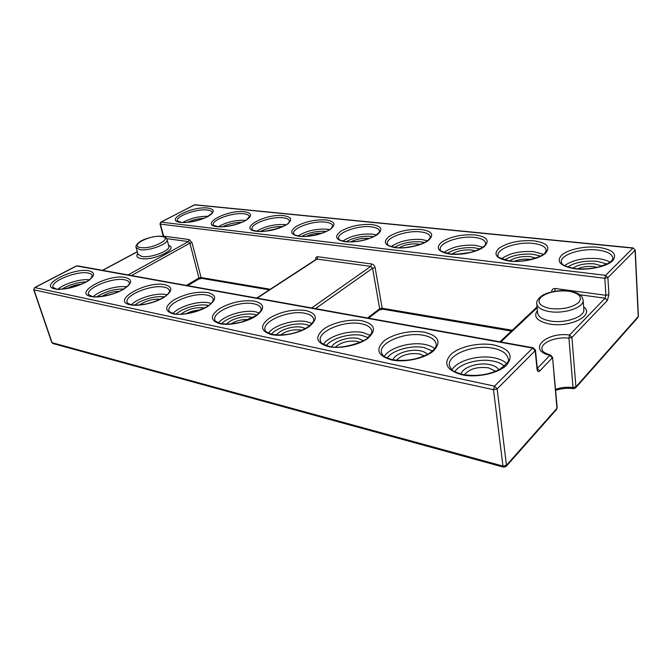 <?xml version="1.0" encoding="UTF-8"?>
<svg xmlns="http://www.w3.org/2000/svg" width="672" height="672" viewBox="0 0 672 672"><rect width="100%" height="100%" fill="white"/><g stroke="black" fill="none" stroke-linecap="round" stroke-linejoin="round"><path stroke-width="1.01" d="M138.046 254.327L141.842 256.469C150.856 258.25 170.873 250.572 168.848 246.212L167.026 239.467C169.025 243.751 148.932 251.378 139.902 249.665L136.114 247.565L138.046 254.327M168.622 245.381C179.172 248.564 153.628 260.996 141.078 258.56C136.954 257.762 135.862 256.074 137.81 253.495M249.43 216.544C249.01 215.057 247.094 214.124 243.692 213.755C232.672 212.293 211.487 219.971 213.343 224.876C212.184 224.885 213.654 225.456 217.77 226.598C223.885 227.993 242.441 223.49 246.641 219.752L249.43 216.544M244.398 211.722C252.227 213.024 252.58 216.014 245.456 220.685C236.25 225.212 226.859 227.22 217.283 226.716C198.744 224.792 227.212 209.479 244.398 211.722M332.707 225.817C332.203 223.843 329.725 222.617 325.273 222.113C312.959 220.534 291.841 228.152 293.63 233.68C294.622 233.764 291.295 234.528 299.72 236.225C309.154 238.031 328.81 231.781 331.17 228.354L332.707 225.817M325.996 219.92C335.227 221.407 336.428 224.717 329.599 229.841C320.359 234.814 310.237 236.981 299.233 236.359C290.228 234.62 289.33 231.252 296.52 226.246C305.525 221.525 315.353 219.416 325.996 219.92M430.29 236.863C429.677 234.217 426.401 232.554 420.454 231.874C406.669 230.16 385.694 237.594 387.332 243.776L387.92 244.801C387.29 245.314 389.903 246.212 395.766 247.514C405.88 249.194 424.284 244.322 428.484 239.904C431.794 235.729 429.719 237.569 430.29 236.863M421.193 229.488C432.197 231.202 434.54 234.898 428.232 240.584C421.462 245.566 405.72 248.951 395.296 247.666C384.502 245.65 382.502 241.878 389.306 236.342C398.252 231.151 408.878 228.866 421.193 229.488M546.244 250.244C545.521 246.649 541.086 244.364 532.946 243.407C517.49 241.542 496.7 248.632 498.053 255.461C496.163 256.57 500.111 258.392 509.897 260.921C523.177 263.315 544.597 255.931 545.034 252.882L546.244 250.244M533.702 240.803C547 242.785 550.906 246.968 545.429 253.344C539.188 258.922 521.968 262.634 509.46 261.097C496.314 258.737 492.82 254.461 498.968 248.279C507.679 242.508 519.254 240.013 533.702 240.803M612.83 258.04C612.041 253.831 606.841 251.152 597.24 249.992C580.852 248.052 560.154 254.906 561.305 262.03C562.489 262.794 558.751 265.457 575.417 268.624C582.918 269.338 590.604 268.825 598.466 267.086L607.95 263.508L610.688 261.626C612.503 259.711 613.217 258.51 612.83 258.04M597.988 247.262C612.696 249.421 617.61 253.89 612.721 260.669C606.866 266.599 588.798 270.505 575.014 268.808C560.414 266.238 555.954 261.668 561.641 255.108C567.848 249.48 584.539 245.885 597.988 247.262M485.654 243.222C484.991 240.139 481.194 238.199 474.256 237.384C459.665 235.603 438.774 242.886 440.286 249.396C438.967 250.488 442.294 252 450.265 253.915C472.928 255.469 485.209 246.397 485.243 244.742L485.654 243.222M475.003 234.898C487.074 236.737 490.14 240.66 484.193 246.674C477.649 251.941 461.21 255.486 449.812 254.075C437.917 251.908 435.229 247.892 441.748 242.054C450.601 236.586 461.689 234.2 475.003 234.898M379.487 231.084C378.932 228.808 376.093 227.38 370.961 226.8C357.932 225.154 336.882 232.697 338.604 238.543C339.872 238.711 335.664 239.526 345.761 241.634C354.362 242.785 368.978 239.845 375.883 235.334C379.252 232.403 380.453 230.983 379.487 231.084M371.692 224.515C381.755 226.103 383.477 229.597 376.883 234.99C367.668 240.215 357.134 242.474 345.282 241.777C335.437 239.912 334.034 236.351 341.057 231.092C350.045 226.145 360.259 223.952 371.692 224.515M289.489 220.979C289.027 219.274 286.852 218.207 282.971 217.778C271.328 216.258 250.16 223.919 252 229.127C252.697 229.118 250.253 229.908 257.183 231.227C267.7 233.302 290.321 224.448 288.968 222.314L289.489 220.979M283.685 215.67C292.177 217.056 292.916 220.198 285.928 225.086C276.696 229.824 266.952 231.916 256.696 231.353C236.762 229.27 265.154 213.268 283.685 215.67M212.201 212.478L212.192 212.436C211.814 211.142 210.118 210.328 207.127 210C196.686 208.606 175.501 216.266 177.366 220.886L181.154 222.298C185.564 223.406 201.18 220.357 207.161 216.821C211.932 213.335 213.612 211.882 212.201 212.461L212.201 212.47M207.824 208.043C215.057 209.269 215.065 212.125 207.85 216.586C198.702 220.928 189.638 222.869 180.659 222.407C163.372 220.626 191.839 205.943 207.824 208.043M140.666 247.565C152.334 249.598 174.182 237.754 161.482 236.477C150.209 234.587 128.419 245.986 140.666 247.565M129.36 282.761C128.89 281.316 127.31 280.333 124.606 279.812C112.896 277.099 85.705 288.053 88.561 294.554L91.862 296.369C93.341 297.83 113.123 295.898 123.186 289.321C131.762 283.492 128.764 282.962 129.36 282.761M125.454 277.494C133.073 279.628 132.216 283.693 122.892 289.691C113.719 294.916 98.498 298.183 91.031 296.537C72.61 292.984 108.553 273.655 125.454 277.494M213.234 299.174C212.646 297.158 210.512 295.789 206.842 295.084C193.427 292.051 166.144 303.206 169.058 310.8C168.538 311.363 170.15 312.312 173.897 313.648C183.75 316.949 209.832 307.642 212.05 302.375C213.394 299.964 213.788 298.897 213.234 299.174M207.724 292.555C216.922 295.033 216.938 299.636 207.757 306.373C198.559 312.228 181.969 315.806 173.065 313.841C164.254 310.985 164.623 306.289 174.182 299.771C185.514 293.756 196.694 291.346 207.724 292.555M313.664 319.133C312.925 316.235 309.977 314.286 304.828 313.278C289.405 309.884 262.214 321.031 265.062 329.893C264.264 330.918 266.658 332.413 272.236 334.362C286.81 336.689 301.51 331.657 309.254 326.054C315.781 319.838 313.135 320.132 313.664 319.133M305.743 310.498C317.016 313.429 318.268 318.713 309.49 326.365C300.443 333.018 282.19 336.958 271.404 334.589C260.509 331.187 259.728 325.794 269.044 318.419C280.501 311.64 292.732 309.002 305.743 310.498M436.178 343.972C435.254 339.704 431.054 336.823 423.57 335.328C405.796 331.531 378.882 342.325 381.452 352.565L382.343 354.589C383.09 354.942 382.385 356.874 392.246 359.638C404.888 361.628 416.892 359.73 428.266 353.942C437.514 347.802 436.12 344.862 436.178 343.972M424.511 332.237C438.572 335.765 441.63 341.939 433.667 350.767C425.057 358.436 404.779 362.838 391.457 359.915C377.723 355.782 375.236 349.482 383.998 341.006C392.851 333.824 411.407 329.809 424.511 332.237M508.15 358.814C507.142 353.598 502.06 350.053 492.904 348.197C473.802 344.182 447.098 354.631 449.4 365.551L451.324 369.163C451.752 370.549 455.566 372.322 462.748 374.48C475.6 376.639 487.679 375.06 498.968 369.751C506.898 363.989 509.956 360.343 508.15 358.814M493.844 344.929C509.687 348.827 513.937 355.555 506.621 365.106C498.406 373.405 476.944 378.067 462 374.8C446.443 370.205 442.823 363.342 451.122 354.203C459.69 346.458 479.237 342.224 493.844 344.929M371.725 330.834C370.894 327.331 367.391 324.971 361.217 323.744C344.66 320.158 317.587 331.178 320.334 340.721C322.409 342.014 316.478 341.821 329.104 346.34C341.628 350.23 367.046 340.796 368.231 337.352C371.364 333.892 372.532 331.716 371.725 330.834M362.141 320.821C374.699 324.03 376.765 329.725 368.332 337.932C359.453 345.055 340.25 349.213 328.297 346.592C316.092 342.846 314.538 337.033 323.635 329.146C332.665 322.442 350.33 318.629 362.141 320.821M261.089 308.633C260.425 306.23 257.93 304.609 253.596 303.761C239.215 300.552 211.957 311.741 214.864 319.948C214.116 320.611 216.073 321.804 220.744 323.518C226.514 324.517 233.562 323.996 241.895 321.955L256.049 315.638L259.132 313.009C261.013 310.481 261.66 309.019 261.089 308.633M254.495 301.115C264.659 303.803 265.23 308.734 256.217 315.899C247.069 322.123 229.69 325.878 219.912 323.728C210.126 320.611 209.975 315.588 219.45 308.666C230.857 302.291 242.533 299.779 254.495 301.115M169.495 290.581C168.974 288.884 167.143 287.734 164.002 287.129C151.477 284.264 124.219 295.336 127.117 302.366C128.008 302.77 125.32 302.652 131.107 304.634C135.013 305.357 140.213 305.105 146.706 303.862C154.543 302.358 164.38 297.368 166.354 295.411C168.68 293.362 169.722 291.757 169.495 290.581M164.867 284.71C173.225 287.003 172.763 291.329 163.489 297.671C154.291 303.198 138.415 306.608 130.276 304.811C110.292 300.938 146.462 280.56 164.867 284.71M92.392 275.587C91.972 274.352 90.594 273.512 88.25 273.059C77.288 270.497 50.207 281.291 53.012 287.322L55.734 288.767C56.75 291.682 87.629 284.315 90.72 278.536L92.392 275.587M89.082 270.841C96.054 272.824 94.861 276.662 85.52 282.349C74.197 287.776 63.991 289.96 54.911 288.91C37.876 285.659 73.517 267.28 89.082 270.841M537.667 313.118C538.322 316.957 542.59 319.595 550.477 321.023C565.244 323.694 585.119 316.781 583.842 309.54L583.145 300.149C584.413 307.28 564.446 314.177 549.612 311.606C541.699 310.229 537.424 307.642 536.768 303.862L537.667 313.118M583.649 306.894C595.224 315.042 570.318 327.919 549.629 324.038C537.163 321.35 533.089 316.84 537.415 310.506M550.46 308.574C562.624 309.7 572.048 307.658 578.726 302.459C582.75 296.974 579.34 293.21 568.52 291.178C556.794 290.186 547.63 292.169 541.027 297.125C536.567 302.467 539.717 306.281 550.46 308.574M461.101 374.094C462.344 367.391 478.279 362.09 489.51 364.56C494.214 365.543 497.305 367.298 498.792 369.844M495.743 371.263L488.561 367.844C477.355 366.542 469.3 368.861 464.386 374.8M452.004 369.81C456.893 360.713 478.573 354.589 494.071 357.823C499.682 358.94 503.882 360.856 506.663 363.586M504.344 366.122C501.799 363.754 498.061 362.074 493.13 361.091C479.161 358.134 459.589 363.544 454.852 371.742M392.952 359.78C394.867 353.581 410.239 348.575 420.302 350.809C423.662 351.498 426.048 352.691 427.468 354.388M424.36 355.908L419.362 353.909C409.366 352.758 401.705 354.883 396.362 360.276M384.308 356.471C389.214 347.752 410.701 341.485 424.998 344.509C429.164 345.324 432.398 346.676 434.692 348.583M432.457 350.977L424.066 347.584C411.289 344.862 392.095 350.272 387.164 358.058M331.766 346.786C334.354 341.074 349.07 336.437 358.058 338.444L363.359 340.712M360.1 342.334L357.126 341.384C348.323 340.36 341.074 342.258 335.378 347.08M323.442 344.308C328.474 335.992 349.675 329.708 362.838 332.514L370.171 335.32M367.945 337.588L361.922 335.437C350.255 332.926 331.548 338.234 326.348 345.593M276.562 334.942C279.804 329.7 293.765 325.466 301.778 327.264L305.39 328.549M301.862 330.288L300.863 330.053C293.21 329.137 286.423 330.792 280.501 335.026M268.456 333.152C273.689 325.273 294.512 319.066 306.608 321.67L311.976 323.509M309.716 325.693L305.701 324.45C295.084 322.148 276.948 327.264 271.429 334.177M226.556 324.106C230.404 319.301 243.524 315.504 250.648 317.1L252.697 317.696M218.551 322.904C224.036 315.454 244.39 309.397 255.503 311.816L259.199 312.934M256.855 315.05L254.604 314.462C244.961 312.354 227.489 317.218 221.626 323.686M181.096 314.152C187.757 309.145 195.392 307.037 203.994 307.826L204.54 307.952M173.065 313.446C178.844 306.424 198.652 300.586 208.841 302.82L211.109 303.416M208.622 305.483L207.959 305.34C199.206 303.425 182.498 307.978 176.291 314.017M131.468 304.71C137.542 298.091 156.727 292.505 166.068 294.571L167.076 294.798M164.405 296.848C156.257 295.487 141.187 299.662 134.87 305.08M93.299 296.612C99.624 290.413 117.986 285.13 126.596 286.952M123.69 289.019C114.013 288.952 105.092 291.539 96.928 296.78M58.162 289.086C64.478 283.534 80.934 278.645 89.242 279.796M86.033 281.896C77.448 282.257 69.468 284.642 62.084 289.052M182.876 222.432C190.739 218.173 199.147 216.132 208.093 216.308M204.103 218.24C198.274 218.61 192.688 219.962 187.345 222.306M218.467 226.674C226.657 222.037 235.578 219.929 245.213 220.332L245.658 220.382M242.063 222.222C235.234 222.348 228.724 223.852 222.533 226.741M256.771 231.176C264.919 226.33 274.134 224.137 284.424 224.591L286.012 224.818M282.971 226.624C274.991 226.346 267.439 227.984 260.299 231.554M298.091 235.973C306.172 230.933 315.689 228.665 326.634 229.169L329.473 229.664M326.357 231.412L325.912 231.361C317.268 230.832 309.179 232.504 301.627 236.393M350.784 241.87C356.227 239.14 362.124 237.989 368.458 238.426L369.18 238.526M342.779 241.097C350.792 235.872 360.604 233.545 372.221 234.116L376.446 234.965M373.472 236.704L371.49 236.401C362.141 235.813 353.69 237.577 346.147 241.676M399.134 247.758C404.586 244.768 410.836 243.508 417.883 243.986L420.176 244.39M391.247 246.582C399.185 241.189 409.298 238.829 421.588 239.476L427.384 240.786M424.502 242.525L420.848 241.853C410.802 241.206 402.007 243.037 394.481 247.338M451.87 254.075C457.279 250.849 463.856 249.505 471.61 250.034L475.541 250.883M443.974 252.47C451.853 246.952 462.277 244.558 475.238 245.305L482.832 247.204M479.993 248.951L474.491 247.783C463.739 247.069 454.616 248.934 447.124 253.394M509.544 260.879C514.878 257.46 521.766 256.04 530.225 256.628L535.912 258.065M531.065 259.484L529.469 259.249C524.152 258.762 519.162 259.426 514.517 261.248M501.539 258.804C509.368 253.193 520.103 250.816 533.744 251.656L543.446 254.31M540.582 256.074L532.997 254.251C521.556 253.453 512.106 255.343 504.638 259.921M572.83 268.246C578.088 264.659 585.287 263.197 594.426 263.861L602.053 266.045M597.442 267.33L593.678 266.599C587.664 266.053 582.271 266.792 577.508 268.825M564.614 265.658C572.435 260.005 583.498 257.653 597.803 258.611C603.011 259.19 607.068 260.392 609.974 262.198M607.043 263.995L597.055 261.332C584.934 260.442 575.148 262.315 567.706 266.977M248.716 319.595C242.348 319.141 236.435 320.594 230.975 323.946M199.811 310.094C195.04 310.254 190.529 311.438 186.295 313.664M154.022 301.804L146.42 303.92M470.207 252.47L457.388 254.192M413.801 246.246L405.745 247.54M555.5 389.39C560.96 387.4 566.807 386.803 573.031 387.584L568.932 338.159L571.922 337.428L607.354 300.476L608.933 294.63L605.892 295.285L604.825 278.275L160.373 224.112L163.64 236.141L189.176 239.56L192.049 242.718L201.054 277.519L270.287 289.254M537.289 368.399L549.872 355.37C526.966 350.053 545.698 331.75 569.554 335L571.922 337.428L575.938 386.854L638.24 316.52L635.082 250.278L607.883 277.612L608.933 294.63M512.257 330.263L382.158 308.213L375.136 267.708C374.598 265.65 373.414 264.398 371.582 263.953L370.81 266.372L317.024 259.073L257.124 298.141M551.737 291.866L551.729 291.808C551.762 289.531 552.964 288.439 555.332 288.523L605.892 295.285L605.102 298.208L579.852 294.773M315.739 259.619L315.764 259.602C315.504 257.678 316.193 256.738 317.789 256.754L371.582 263.953M137.332 251.824L102.673 270.362M128.066 274.932L188.454 241.601L166.664 238.644M550.603 355.118L549.872 355.37L552.308 357.882L539.725 370.994C538.322 372.179 537.424 371.54 537.02 369.096L535.181 350.683L497.146 388.903L506.453 465.301L556.945 408.299L552.552 357.286L550.603 355.118C540.196 351.557 542.968 350.204 541.918 349.112C540.876 342.56 555.988 336.512 568.932 338.159L569.554 335L605.102 298.208L607.354 300.476M537.146 307.751L500.85 341.972M605.615 275.344L632.906 248.128L194.41 204.842L161.095 222.121L605.615 275.344L604.825 278.275L607.883 277.612L605.615 275.344M494.525 386.14L532.678 348.088L76.608 265.944L34.86 287.591L494.525 386.14L493.5 389.693L33.995 289.859L52.055 342.703L502.95 466.066L493.5 389.693L497.146 388.903L494.525 386.14M311.699 307.952L370.81 266.372L372.582 268.254L315.487 308.633M186.404 285.424L198.929 277.981L189.89 243.18L131.494 275.545M367.55 317.999L379.663 308.759L372.582 268.254L375.136 267.708M139.65 304.945C145.908 300.754 152.796 298.838 160.306 299.183M101.791 296.411C107.226 293.143 113.114 291.43 119.456 291.278M306.356 236.359C311.321 234.074 316.529 233.024 321.98 233.218M265.516 231.16L278.057 228.43M228.094 226.178L236.838 224.162M67.208 288.422C71.677 286.045 76.44 284.626 81.48 284.155M195.661 220.928L196.115 220.819M317.789 256.754L317.024 259.073L316.403 259.19M269.329 289.884L201.911 278.41L201.054 277.519L198.929 277.981L198.643 279.132L201.827 278.393M633.242 247.951L635.082 250.278L633.242 247.951L194.838 204.75L160.776 222.163L159.986 223.919L163.33 236.603M194.082 204.893L194.838 204.75M638.4 316.142L637.846 317.596L638.4 316.142L635.25 249.934M159.986 223.919L160.373 224.112L160.776 222.163M511.392 331.078L382.931 309.221L382.158 308.213L379.663 308.759L379.26 309.977L368.525 318.175M189.176 239.56L188.454 241.601L189.89 243.18L192.049 242.718M575.56 387.988L575.938 386.854L573.031 387.584L573.535 388.693L575.56 387.988L637.846 317.596M163.699 236.695L163.254 235.939M51.744 342.476L52.954 343.56L51.744 342.476L33.692 289.657L34.86 287.591L33.692 289.657M554.593 291.295L555.332 288.523M556.576 409.441L557.18 407.669L556.576 409.441L506.1 466.477L506.453 465.301L502.95 466.066L503.622 467.174L52.954 343.56M554.408 291.32L553.526 291.488M76.297 265.969L34.558 287.608M539.725 370.994L537.289 368.432M532.678 348.088L535.181 350.683L535.45 350.053L533.282 347.802L532.678 348.088M537.02 369.096L537.289 368.458L537.499 369.298L537.155 368.945M167.026 239.467C167.32 238.3 165.656 237.266 162.028 236.359C156.769 235.36 144.22 238.56 139.852 241.727C136.626 244.079 135.383 246.019 136.114 247.565M583.145 300.149C582.179 297.058 581.297 295.436 580.516 295.31L578.659 293.975C576.442 292.664 573.216 291.665 568.966 290.959C559.474 289.372 545.958 292.681 541.943 295.739C537.936 298.729 536.206 301.434 536.768 303.862M316.428 259.174L256.754 298.074M187.69 285.65L198.643 279.132M382.931 309.221L379.336 309.91M573.535 388.693C567.16 387.895 561.179 388.458 555.593 390.39M137.298 251.698L102.472 270.329M503.622 467.174L506.1 466.477M537.062 306.902L499.985 341.813M552.552 357.286L557.18 407.669M533.282 347.802L77.314 265.801M535.45 350.053L537.289 368.458"/></g></svg>
